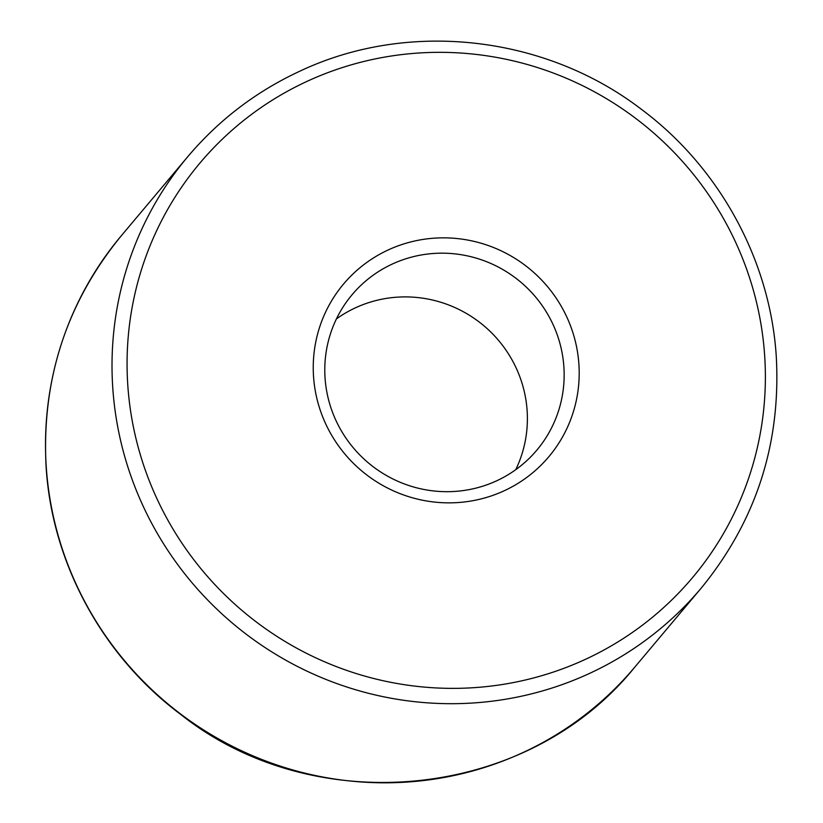<?xml version="1.0" encoding="UTF-8"?>
<svg xmlns="http://www.w3.org/2000/svg" width="823" height="823" viewBox="0 0 823 823"><rect width="100%" height="100%" fill="white"/><g stroke="black" fill="none" stroke-linecap="round" stroke-linejoin="round"><path stroke-width="1.23" d="M515.754 469.676A120.714 118.203 40.1 0 0 492.072 333.325A120.714 118.203 40.1 0 0 355.546 307.771A120.714 118.203 40.1 0 0 336.422 318.913M392.304 264.049A120.714 118.203 40.1 0 0 352.069 294.747A120.714 118.203 40.1 0 0 368.406 462.917A120.714 118.203 40.1 0 0 536.874 450.109A120.714 118.203 40.1 0 0 538.54 300.662A120.714 118.203 40.1 0 0 392.304 264.049M388.261 249.925A134.128 131.341 40.1 0 0 371.543 478.43A134.128 131.341 40.1 0 0 578.847 382.695A134.128 131.341 40.1 0 0 388.261 249.925M121.29 235.769L187.798 156.648A335.321 328.356 40.1 0 0 233.166 623.772A335.321 328.356 40.1 0 0 701.134 588.208L634.626 667.33A335.321 328.356 40.1 0 1 166.657 702.883A335.321 328.356 40.1 0 1 121.29 235.769C66.591 302.638 41.52 379.598 46.098 466.641C51.9 563.097 102.7 656.425 181.039 714.683C313.707 820.12 526.689 801.18 634.626 667.33M307.123 81.323A321.906 315.219 40.1 0 0 267.002 629.739A321.906 315.219 40.1 0 0 764.536 399.988A321.906 315.219 40.1 0 0 307.123 81.323M187.798 156.648C218.774 120.004 256.087 91.528 299.747 71.231C407.982 19.927 544.816 35.204 641.384 109.305C719.724 167.553 770.523 260.881 776.326 357.336C780.904 444.389 755.833 521.34 701.134 588.208"/></g></svg>
